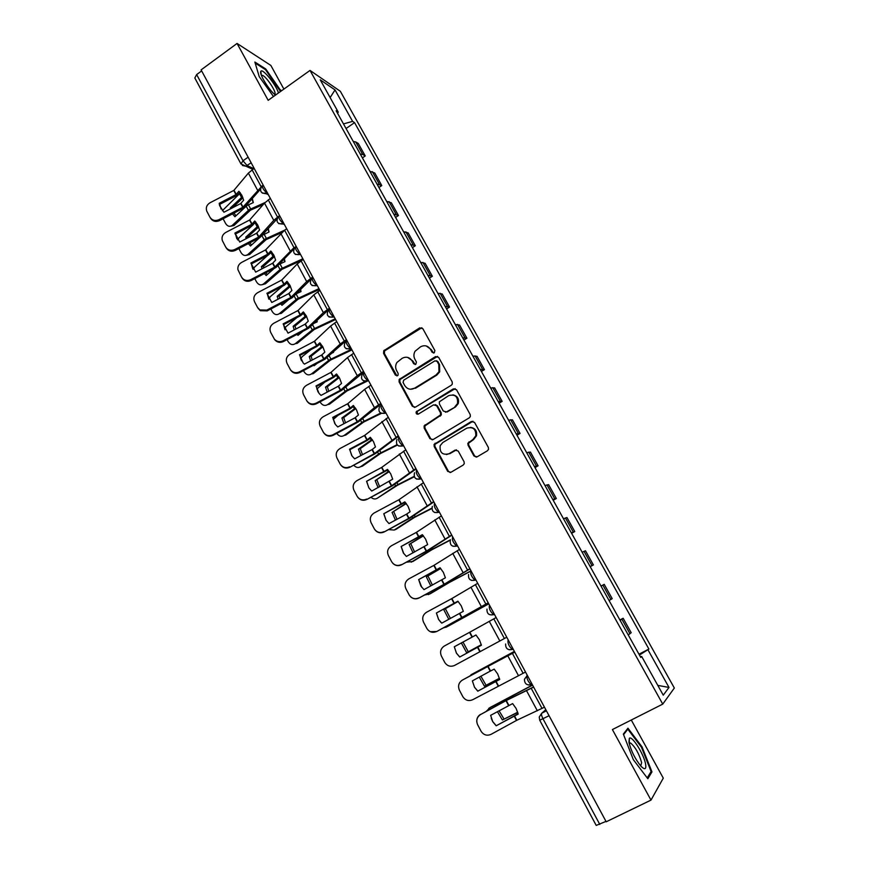 <?xml version="1.0" encoding="UTF-8"?>
<svg xmlns="http://www.w3.org/2000/svg" width="869" height="869" viewBox="0 0 869 869"><rect width="100%" height="100%" fill="white"/><g stroke="black" fill="none" stroke-linecap="round" stroke-linejoin="round"><path stroke-width="1.3" d="M434.283 352.836L434.88 350.522L422.823 328.667L419.716 327.863L383.75 350.75L383.577 353.379L395.384 375.104L397.535 375.69L398.078 375.136L398.121 373.398L396.59 370.574C395.243 367.848 395.352 365.143 396.905 362.482L402.228 358.267C406.247 356.279 409.538 357.159 412.112 360.907L413.655 363.742L415.827 364.317L416.425 362.015L414.871 359.19C413.546 356.54 413.611 353.889 415.056 351.25L420.553 346.807C424.615 344.797 427.939 345.666 430.535 349.425L432.089 352.26L434.283 352.836M473.92 455.921L477.124 456.844L487.455 450.75L488.574 449.251L488.335 447.416L474.539 422.399L471.335 421.508L434.087 444.396L434.207 446.536L447.709 471.389L450.87 472.323L463.199 465.056L464.263 463.688L464.068 461.732L458.224 451.054L455.052 450.142L448.958 453.759C442.462 455.323 439.529 452.63 440.159 445.688L442.821 442.495L466.718 428.2C472.986 426.516 476.016 429.036 475.81 435.782L472.932 439.508L467.859 443.244L468.054 445.21L473.92 455.921L476.397 457.116M662.743 704.118L612.395 729.558L650.99 800.11L606.204 821.792L201.097 69.889L237.063 43.45L268.173 100.315L310.027 70.422L662.743 704.118L674.333 688.02L340.355 91.299L310.027 70.422M451.337 385.228L452.304 384.087L452.195 381.904L438.671 357.398L435.543 356.572L399.153 379.471L399.099 381.936L412.341 406.29L415.436 407.159L451.337 385.228M456.518 389.736L470.172 414.491L470.357 416.49L469.303 417.815L433.066 439.573L429.938 438.682L424.202 428.124L424.115 425.897L440.572 414.893L440.464 412.732L436.64 405.736L433.501 404.867L418.402 414.057C416.631 414.459 415.903 413.72 416.197 411.841L453.346 388.877L456.518 389.736M283.881 89.094L270.835 65.414L237.063 43.45M650.99 800.11L663.286 778.135L631.285 720.021M605.986 821.401L596.221 825.42L539.736 720.249M240.941 163.861L194.83 77.993L196.655 74.582L243.005 160.787L247.133 165.588L253.77 168.629M201.651 70.91L196.655 74.582M360.298 154.085L362.753 154.476L355.769 141.962L353.303 141.528M355.769 141.962L358.289 143.483L365.241 155.942L362.406 157.876M362.753 154.476L365.241 155.942M378.917 187.508L381.773 185.586L374.756 173.007L369.89 171.291M376.95 183.967L381.773 185.586M395.591 217.424L398.469 215.523L391.387 202.825L386.629 201.347M393.766 214.143L398.469 215.523M412.427 247.643L415.328 245.742L408.18 232.925L403.542 231.686M410.744 244.613L415.328 245.742M429.427 278.145L432.36 276.266L425.137 263.318L420.618 262.329M427.885 275.386L432.36 276.266M446.59 308.951L449.545 307.083L442.256 294.004L437.857 293.277M445.2 306.453L449.545 307.083M463.927 340.051L466.914 338.204L459.538 324.995L455.269 324.528M462.688 337.835L466.914 338.204M481.426 371.465L484.446 369.629L477.005 356.29L472.855 356.084M480.351 369.531L484.446 369.629M499.099 403.194L502.152 401.369L494.635 387.9L490.616 387.965M498.187 401.543L502.152 401.369M468.76 442.766L467.837 443.309M516.957 435.239L520.031 433.425L512.438 419.825L508.561 420.161M516.197 433.881L520.031 433.425M534.989 467.598L538.096 465.806L530.427 452.065L526.679 452.684M534.402 466.544L538.096 465.806M553.205 500.294L556.334 498.513L548.6 484.63L544.982 485.532M552.782 499.534L556.334 498.513M571.606 533.316L574.767 531.556L566.946 517.533L563.481 518.728M571.357 532.871L574.767 531.556M590.192 566.675L593.386 564.926L585.489 550.761L582.165 552.249M590.127 566.545L593.386 564.926M601 586.075L604.216 584.337L601.033 586.13M609.082 600.566L612.2 598.643L604.216 584.337M619.89 619.966L623.138 618.25L620.108 620.357M628.233 634.946L631.198 632.708L623.138 618.25M337.585 113.328L338.237 112.112L320.226 79.807L335.032 89.92L352.608 121.378L343.483 123.909M639.432 655.041L648.904 649.056L354.552 122.627L352.608 121.378M648.035 649.936L669 687.444L663.253 695.178L641.67 656.443L640.486 656.931M338.237 112.112L336.162 110.776L640.746 657.388L641.67 656.443M281.067 91.104L265.74 68.966L254.856 62.025L259.234 76.646L273.485 96.524M651.967 771.889L642.039 746.884L627.961 728.189L623.355 734.088L633.305 759.615L647.839 778.733L651.967 771.889L650.403 772.66M346.047 128.525L354.552 122.627M638.976 654.216L648.904 649.056M335.032 89.92L330.133 97.567M657.8 685.391L669 687.444M280.122 90.322L280.687 89.92M265.121 69.411L265.74 68.966M641.42 747.199L642.039 746.884M433.522 353.086L431.285 349.599L426.255 345.971M407.648 357.398L412.894 361.059L415.143 364.546M421.834 327.732L384.576 350.913L384.402 353.531L396.927 375.908M437.541 356.388L399.957 379.579L399.903 382.045L413.123 406.355L414.513 407.474M437.129 361.406L434.934 360.831L403.661 380.209L403.075 382.501L404.704 385.488C407.257 389.247 410.559 390.159 414.6 388.193L436.042 374.984L438.954 371.736L438.791 364.415L437.129 361.406L437.878 361.558L436.423 360.733M410.472 389.247L414.6 388.193M437.878 361.558L439.529 364.556L439.692 371.867L436.792 375.115L415.382 388.291M435.239 404.617L437.379 405.801L441.202 412.775L441.311 414.947L424.887 425.929L424.963 428.156L430.687 438.682L432.284 439.866M455.182 388.639L417.598 411.211L416.968 411.895L417.891 414.263M454.824 406.822L457.507 403.574C458.115 396.612 455.171 393.961 448.665 395.634L439.345 401.826L439.442 404.031L443.266 411.026L446.427 411.906L455.541 406.888L458.224 403.64C459.277 398.806 457.496 395.873 452.879 394.841M445.46 412.221L446.427 411.906M455.541 406.888L447.155 411.96M470.433 427.363C475.169 428.048 477.19 430.861 476.494 435.793L473.627 439.508L468.554 443.244L468.739 445.21L474.604 455.899M446.438 454.574L448.958 453.759M456.518 449.838L449.675 453.737M472.986 421.226L434.837 444.396L434.956 446.525L448.437 471.335L450.261 472.562M232.175 207.963L230.285 207.995L242.462 196.59M240.355 192.918L222.334 210.722M263.264 204.519L250.435 210.179L233.967 225.527L230.839 226.179M265.023 202.542L249.153 209.69L232.479 225.201L234.434 225.136M232.523 213.883L234.934 216.75L246.948 205.551L253.324 202.586L252.314 198.61M242.94 197.806L232.316 207.887M251.956 199.034L253.205 202.64M233.967 225.527L232.012 225.582C229.503 227.026 227.352 226.288 225.538 223.366L223.105 218.782M230.285 207.995L230.459 208.853M234.043 213.101L235.955 215.794M219.205 203.324L219.564 205.475L223.941 212.242L240.713 203.531L243.646 200.207L241.767 195.145L238.877 191.278L235.966 194.623L219.205 203.324L219.77 204.324L236.487 195.644L239.942 192.407M260.993 187.128L242.864 207.246L218.966 219.683L219.52 220.639C215.675 222.203 212.655 221.345 210.472 218.086L210.244 217.695M260.352 189.323L244.167 207.756L219.52 220.639M254.15 168.369L248.382 173.105L233.87 190.398L210.026 202.77C206.746 204.823 205.66 207.604 206.746 211.102L209.896 217.12C212.079 220.389 215.11 221.247 218.966 219.683M221.084 209.049L219.77 204.324M258.647 227.026L247.719 237.063L245.775 237.15L258.18 225.918M255.942 222.279L254.498 223.496M281.393 232.762L266.164 239.594L249.62 254.519L246.438 255.301M284.576 230.209L264.904 239.16L247.969 254.4L249.903 254.291M262.232 235.303L269.064 231.98L268.293 228.58M248.382 243.602L250.478 245.992L259.429 237.834M267.967 228.949L268.923 232.034M249.62 254.519L247.687 254.628C245.101 256.225 242.853 255.497 240.93 252.445L238.877 248.567M245.775 237.15L246.133 238.703M253.346 224.571L239.116 237.704L237.639 239.92M247.719 237.063L247.871 237.802M249.87 242.831L251.532 245.025M274.495 256.54L263.34 266.446L261.417 266.577L274.028 255.529M302.14 260.135L282.034 269.281L265.436 283.783L262.199 284.706M302.857 258.756L280.806 268.912L263.6 283.87L265.512 283.707M264.415 273.594L266.164 275.506L274.061 268.554M279.34 264.219L284.967 261.645L284.402 258.853M284.087 259.19L284.793 261.721M265.436 283.783L263.513 283.946C260.852 285.695 258.506 284.989 256.474 281.806L254.791 278.623M261.417 266.577L261.982 268.825M267.782 255.312L254.66 267.022L253.107 269.357M263.34 266.446L263.676 267.934M265.892 272.823L267.25 274.539M278.46 92.961C276.288 85.097 262.699 68.195 260.896 71.225L260.83 71.323C258.875 73.365 268.249 89.062 274.593 94.363L275.473 95.101M255.171 63.079L265.512 69.672L280.502 91.517M274.865 94.189C276.842 92.407 266.403 76.537 262.471 75.353L261.428 75.44M628.95 742.267C631.111 751.098 635.196 759.158 641.181 766.447C644.874 770.043 646.351 769.337 645.634 764.318C644.135 754.574 631.904 735.076 629.33 738.335L628.95 742.267M640.735 765.969L641.637 762.634C639.073 753.673 635.369 747.112 630.525 742.962L629.123 743.169M623.573 734.642L627.831 729.178L641.485 747.286L651.098 771.52L647.209 777.907M626.777 729.699L627.831 729.178M234.956 233.033L239.735 242.038L256.572 233.261L259.57 230.013L257.68 224.919L254.758 220.998L251.901 224.202L234.956 233.033L235.477 233.967L252.271 225.223L255.768 222.073M277.928 216.881L273.768 220.346L258.745 237.02L234.749 249.533L235.271 250.435C231.415 252.01 228.373 251.141 226.168 247.85L226.005 247.567M276.809 219.205L260.027 237.465L235.271 250.435M270.346 198.425L264.502 203.096L249.664 219.998L225.723 232.468C222.551 234.434 221.421 237.139 222.334 240.572L225.625 246.937C227.83 250.239 230.872 251.108 234.749 249.533M236.846 238.79L235.477 233.967M250.859 263.025L255.682 272.116L272.594 263.274L275.647 260.103L273.746 254.986L270.791 251.011L267.88 254.128L250.859 263.025L251.347 263.894L268.206 255.095L271.736 252.01M286.705 228.775L284.597 230.198L293.983 247.643L274.778 267.076L250.685 279.677L251.184 280.513C247.296 282.099 244.243 281.219 242.017 277.895L241.93 277.732M293.537 249.327L276.038 267.456L251.184 280.513M284.597 230.198L265.61 249.892L241.571 262.449C238.758 264.133 237.541 266.533 237.921 269.662L241.506 277.048C243.733 280.383 246.796 281.263 250.685 279.677M252.77 268.836L251.347 263.894M290.474 286.357L279.112 296.101L277.211 296.286L290.029 285.434M319.368 289.41L298.056 299.251L281.274 313.405L279.383 313.633C276.657 315.425 274.246 314.697 272.16 311.439L270.867 308.984M318.956 288.627L296.85 298.936L279.383 313.633M280.622 303.868L281.99 305.291L288.617 299.675M296.438 293.7L301.011 291.593L300.631 289.453M300.337 289.757L300.815 291.691M277.211 296.286L278.004 299.218M282.382 286.249L270.357 296.622L268.749 299.001M279.112 296.101L279.677 298.349M282.088 303.096L283.12 304.335M306.594 316.457L295.026 326.038L293.146 326.277L306.16 315.632M335.586 319.51L314.23 329.514L297.187 343.385L295.308 343.668C292.549 345.417 290.105 344.645 287.997 341.343L287.096 339.638M335.195 318.793L313.057 329.264L295.308 343.668M297.024 334.413L297.98 335.369L302.988 331.274M313.839 323.409L317.207 321.834L316.989 320.379M316.718 320.639L316.989 321.943M293.146 326.277L294.211 329.905M296.84 317.641L286.01 326.668L284.587 328.797M295.026 326.038L295.862 329.036M298.469 333.653L299.142 334.413M322.855 346.872L311.102 356.257L309.245 356.562L322.432 346.134M351.956 349.892L330.557 360.059L313.253 373.648L311.395 373.985C308.582 375.69 306.116 374.876 303.987 371.541L303.477 370.585M351.608 349.24L329.416 359.875L311.395 373.985M313.6 365.241L314.122 365.74L317.055 363.416M331.676 353.259L333.566 352.369L333.468 351.619M333.207 351.858L333.316 352.488M309.245 356.562L310.613 360.874M311.059 349.534L302.195 356.648L300.609 358.81M311.102 356.257L312.232 360.016M266.913 293.309L271.78 302.488L288.769 293.581L291.886 290.496L289.974 285.336L286.976 281.306L284 284.348L266.913 293.309L267.37 294.113L284.293 285.249L287.867 282.24M312.71 277.037L306.67 281.567L290.843 297.491L266.772 310.114L267.239 310.885L260.331 310.7L258.017 308.234M310.591 279.655L292.201 297.73L267.239 310.885M303.216 259.418L297.22 263.98L281.719 280.068L257.572 292.712C254.052 295.015 253.042 298.034 254.552 301.782L257.539 307.452L259.853 309.929L266.772 310.114M268.836 299.164L267.37 294.113M283.12 323.887L288.03 333.153L305.095 324.18L308.278 321.172L306.355 315.99L303.324 311.895L300.283 314.86L283.12 323.887L283.544 324.626L300.544 315.697L304.139 312.764M329.481 308.169L323.366 312.634L307.322 328.058L283.022 340.844L283.446 341.55C280.09 343.027 277.2 342.451 274.81 339.833L274.213 338.921M328.167 310.081L308.517 328.308L283.446 341.55M319.89 290.376L313.818 294.873L297.98 310.537L273.735 323.279C270.194 325.593 269.194 328.634 270.704 332.425L274.365 339.127C276.766 341.745 279.655 342.321 283.022 340.844M285.075 329.796L283.544 324.626M299.49 354.758L303.14 362.905L304.443 364.122L321.573 355.084L324.832 352.151L322.899 346.937L319.825 342.788L316.598 345.743L299.49 354.758L299.87 355.432L316.946 346.438L320.585 343.581M346.416 339.605L340.224 344.005L323.833 358.995L299.425 371.878L299.816 372.519C296.22 374.05 293.222 373.344 290.843 370.379L290.691 370.151M345.373 341.224L324.995 359.179L299.816 372.519M336.727 321.628L330.589 326.06L314.393 341.311L290.05 354.139C286.498 356.464 285.488 359.538 287.031 363.361L290.431 369.738C292.82 372.703 295.818 373.42 299.425 371.878M301.467 360.733L299.87 355.432M339.258 377.581L327.331 386.759L325.484 387.129L338.856 376.929M367.511 381.024L347.046 390.909L329.46 404.204L327.635 404.596C324.778 406.257 322.28 405.399 320.129 402.032L320.02 401.836M365.295 381.361L345.938 390.789L327.635 404.596M325.484 387.129L327.189 392.125M324.897 382.023L316.816 389.03M327.331 386.759L328.786 391.278M316.012 385.934L319.01 393.364L321.019 395.384L338.356 386.216L341.55 383.435L339.594 378.2L336.499 373.974L333.196 376.853L316.012 385.934L316.37 386.542L333.5 377.483L337.183 374.691M363.514 371.356L357.257 375.68L340.496 390.235L315.99 403.216L316.349 403.781C312.634 405.356 309.592 404.574 307.213 401.445L306.985 401.098M363.861 371.986L341.636 390.355L316.349 403.781M353.737 353.205L347.513 357.572L330.97 372.377L306.518 385.293C302.955 387.65 301.956 390.746 303.509 394.602L306.833 400.87C309.223 404.009 312.275 404.791 315.99 403.216M318.032 391.995L316.37 386.542M355.801 408.604L343.711 417.565L341.897 417.989L355.432 408.039M381.339 413.405L363.698 422.052L345.829 435.054L344.026 435.51C341.376 437.042 338.953 436.336 336.759 433.381M380.687 413.068L362.623 422.008L344.026 435.51M341.897 417.989L343.961 423.67M338.15 415.23L333.24 419.477M343.711 417.565L345.547 422.834M332.697 417.413L335.369 424.441L337.759 426.961L355.041 417.793L358.43 415.034L356.464 409.755L353.325 405.475L349.957 408.267L332.697 417.413L333.023 417.956L350.229 408.821L353.933 406.116M380.796 403.422L374.452 407.68L357.496 421.671L332.729 434.858L333.044 435.358C329.275 436.944 326.19 436.129 323.811 432.925M381.1 403.976L358.43 421.823L333.044 435.358M370.922 385.086L364.622 389.388L347.709 403.748L323.159 416.762C319.586 419.13 318.575 422.258 320.15 426.158L323.453 432.393C325.842 435.63 328.927 436.455 332.729 434.858M334.771 423.572L333.023 417.956M438.649 372.312L439.366 371.813M372.486 439.942L360.255 448.665L358.452 449.154L372.149 439.453M397.415 445.091L380.503 453.499L362.362 466.197L360.581 466.718C358.202 468.098 355.932 467.598 353.737 465.197M397.079 444.689L379.46 453.52L360.581 466.718M358.452 449.154L360.928 455.519M350.674 449.23L349.892 450.153M360.255 448.665L362.503 454.672M349.555 449.208L352.032 455.986L354.671 458.854L372.149 449.545L375.473 446.938L373.496 441.637L370.324 437.292L366.881 439.996L349.555 449.208L349.838 449.675L367.12 440.485L370.857 437.857M398.241 435.814L374.333 453.64L349.903 467.24C346.188 468.825 343.125 468.054 340.691 464.915M398.513 436.292L375.397 453.618L349.903 467.24M388.269 417.294L364.611 435.423L339.964 448.545C336.368 450.924 335.369 454.085 336.955 458.017L340.257 464.252C342.658 467.576 345.775 468.434 349.62 466.816M351.695 455.486L349.838 449.675M389.323 471.595L375.18 480.622L389.019 471.183M414.285 476.777L397.481 485.26L377.287 498.23C375.202 499.447 373.094 499.132 370.987 497.274M414.144 476.375L396.47 485.358L377.287 498.23M375.18 480.622L378.102 487.661M376.95 480.068L379.666 486.825M366.577 481.317L368.923 487.943L371.736 491.061L392.701 479.167L390.702 473.822L387.487 469.423L366.577 481.317L387.954 469.901M415.871 468.532L391.506 485.825L366.924 499.436C363.296 501.011 360.255 500.283 357.778 497.264M416.088 468.934L392.538 485.728L366.924 499.436M405.79 449.827L381.687 467.424L356.931 480.633C353.325 483.045 352.325 486.227 353.933 490.203L357.235 496.449C359.647 499.849 362.797 500.718 366.685 499.088M368.804 487.759L366.816 481.719M406.312 503.575L392.071 512.395L406.04 503.238M431.871 508.495L414.622 517.327L395.906 529.406L394.168 530.047L388.519 529.601M431.871 508.115L413.644 517.5L394.168 530.047M392.071 512.395L395.46 520.107M393.809 511.787L397.035 519.271M383.772 513.753L386.042 520.27L388.986 523.583L406.475 514.209L410.092 511.711L408.082 506.345L404.835 501.869L383.772 513.753L405.204 502.26M433.685 501.587L409.017 518.217L384.12 531.969C380.611 533.512 377.602 532.86 375.093 530.003M433.859 501.913L409.842 518.152L384.12 531.969M423.496 482.686L398.925 499.74L374.061 513.047C370.444 515.469 369.444 518.684 371.074 522.703L374.387 528.982C376.82 532.436 380.003 533.338 383.913 531.687M386.14 520.422L383.968 514.068M423.442 535.869L409.114 544.472L423.225 535.608M450.37 540.127L431.936 549.719L412.927 561.472L406.366 562.189M450.5 539.779L430.991 549.958L411.211 562.178M409.114 544.472L413.036 552.869M410.841 543.798L414.622 552.021M401.13 546.503L403.346 552.966L406.399 556.442L427.657 544.581L425.636 539.182L422.345 534.641L401.13 546.503L422.638 534.956M451.674 534.978L426.364 551.142L401.489 564.817C398.165 566.316 395.243 565.773 392.701 563.188M451.804 535.217L427.32 550.903L401.489 564.817M441.387 515.882L416.349 532.382L391.376 545.786C387.737 548.23 386.738 551.478 388.389 555.53L391.723 561.852C394.178 565.361 397.372 566.273 401.326 564.611M403.737 553.542L401.293 546.753M440.713 568.5L426.342 576.875L440.55 568.315M471.074 570.998L449.631 582.317L430.112 593.853L424.583 595.004M470.998 570.846L448.513 582.751L428.417 594.624M426.342 576.875L430.818 585.945M428.037 576.136L432.414 585.087M418.673 579.59L420.857 586.01L423.996 589.627L445.395 577.798L443.364 572.356L440.029 567.75L418.673 579.59L440.235 567.968M469.847 568.717L444.222 584.207L419.032 597.991C416.066 599.393 413.318 599.056 410.787 596.97M469.933 568.869L444.982 583.979L419.032 597.991M459.462 549.425L433.935 565.35L408.854 578.863C405.204 581.318 404.215 584.598 405.877 588.682L409.234 595.048C411.7 598.611 414.926 599.545 418.912 597.872M421.769 587.325L418.793 579.764M458.148 601.457L443.733 609.604L458.05 601.348M488.78 603.846L447.459 626.549L443.309 627.961M488.736 603.781L445.797 627.385M443.733 609.604L448.817 619.336M445.406 608.8L450.435 618.456M436.39 613.014L438.552 619.412L441.767 623.149L463.318 611.341L461.276 605.878L457.898 601.196L436.39 613.014L458.017 601.326M488.215 602.804L436.749 631.513L430.318 631.709M488.248 602.869L436.749 631.513M477.711 583.305L451.576 598.719L426.516 612.265C422.855 614.741 421.856 618.044 423.54 622.182L426.929 628.591C429.416 632.197 432.664 633.164 436.672 631.47M441.083 622.541L438.617 619.488L436.466 613.101M480.655 645.07L466.631 652.673L480.894 645.515M461.363 642.962L466.631 652.673M463.003 642.072L468.272 651.783M481.426 645.232L477.515 647.351L481.426 645.222L479.373 639.725L475.951 634.978L472.063 637.129L475.984 635.011M506.768 637.238L454.617 665.415C450.587 667.11 447.307 666.143 444.798 662.482L441.387 656.019C439.692 651.837 440.681 648.502 444.352 646.004L469.521 632.36L472.063 637.129L454.291 646.775L472.063 637.162M496.156 617.544L469.521 632.36M459.712 657.018L477.494 647.351L459.712 657.018L456.431 653.173L454.324 646.786M459.744 656.997L456.464 653.162L454.291 646.775M514.383 651.37L469.314 676.256M514.405 651.413L470.944 674.8M499.425 678.287L484.424 686.152L499.458 678.396M479.275 677.125L484.424 686.152M480.905 676.234L486.032 685.196M477.831 691.127L499.718 679.471L497.655 673.931L494.189 669.119L490.225 671.161L472.367 680.883L474.496 687.194L477.831 691.127L499.697 679.33M525.517 672.041L472.747 699.697C468.684 701.413 465.393 700.425 462.862 696.721L459.419 690.203C457.702 685.978 458.68 682.61 462.373 680.09L487.65 666.338L490.225 671.161M514.796 652.141L487.65 666.338M514.763 652.087L462.373 680.09M477.852 691.224L474.507 687.281L472.367 680.883M532.512 685.022L490.355 707.366L486.379 711.2M532.588 685.152L488.747 708.376M517.707 712.211L502.401 719.977L517.772 712.417M497.405 711.646L502.401 719.977M489.638 707.811L490.355 707.366M499.045 710.755L503.987 718.945M518.141 713.786L496.177 725.789L518.206 714.057L516.121 708.485L512.623 703.597L490.637 715.339L492.766 721.748L491.257 718.337M544.461 707.203L516.642 720.347L491.061 734.338C486.977 736.076 483.664 735.065 481.111 731.318L477.635 724.735C475.897 720.477 476.875 717.077 480.59 714.535L505.975 700.675L508.571 705.541M533.631 687.097L505.975 700.675M533.555 686.955L506.909 700.001L480.59 714.535M476.766 721.791C476.56 718.522 477.831 716.045 480.557 714.372M496.112 725.604L492.712 721.574M496.177 725.789L492.766 721.748M545.797 709.68L541.713 713.253C541.159 714.133 541.604 716.002 543.027 718.848L599.784 824.409M546.416 710.82L541.713 713.253L539.247 717.077L539.725 720.227L549.056 715.73M251.141 162.775L245.873 166.196L242.375 165.49M610.885 599.501L602.869 585.109M591.985 565.589L584.044 551.348M573.268 532.034L565.415 517.935M554.748 498.817L546.97 484.859M536.412 465.936L528.71 452.119M518.261 433.381L510.635 419.705M500.294 401.152L492.745 387.617M482.501 369.238L475.028 355.834M464.882 337.65L457.485 324.376M447.448 306.366L440.116 293.233M430.177 275.397L422.921 262.384M413.079 244.721L405.888 231.838M396.134 214.35L389.019 201.586M379.362 184.271L372.323 171.627M629.982 633.751L621.878 619.217M532.186 684.424L531.187 684.663C528.048 681.665 526.625 678.635 526.907 675.593L527.287 675.322M527.309 675.376L524.463 679.276C524.518 683.74 526.755 685.532 531.187 684.663L532.067 684.196M513.242 649.252L509.191 649.784M508.007 640.518L508.007 640.518C507.659 643.462 509.082 646.438 512.275 649.469L512.829 649.48M489.714 605.584L489.312 605.812C488.899 608.648 490.322 611.591 493.57 614.655L494.092 614.676M471.215 571.237L470.813 571.465C470.335 574.203 471.758 577.114 475.05 580.199L471.498 580.427M452.89 537.248L452.499 537.466C451.967 540.105 453.379 542.984 456.736 546.101L452.988 546.297M300.457 254.313L295.341 254.454M263.177 185.108L262.742 185.412C261.786 187.107 263.231 189.714 267.065 193.233L262.286 193.124M279.601 215.588L279.188 215.86C278.21 217.619 279.655 220.248 283.5 223.746L278.732 223.637M296.177 246.362L295.808 246.611C294.808 248.436 296.231 251.087 300.098 254.552C293.831 255.106 292.18 252.607 295.091 247.089M312.547 277.656C311.569 279.536 312.981 282.208 316.805 285.651L312.112 285.575M329.427 309.006C328.504 310.972 329.916 313.655 333.674 317.055L329.069 317.011M346.481 340.659C345.612 342.723 347.024 345.427 350.718 348.784L346.199 348.762M363.709 372.638C362.884 374.789 364.296 377.526 367.935 380.839L363.514 380.839M381.1 404.932C380.34 407.181 381.752 409.94 385.336 413.209L381.013 413.253M398.686 437.563C397.98 439.91 399.382 442.69 402.901 445.927L398.708 446.003M416.436 470.531C415.784 472.964 417.196 475.777 420.661 478.971L416.599 479.08M434.381 503.824C433.783 506.366 435.195 509.212 438.606 512.362L434.685 512.514M531.643 684.707L528.395 685M248.132 157.18L243.005 160.787L240.995 163.948L252.76 169.346M431.285 349.599L430.535 349.425M414.437 363.883L413.655 363.742M412.894 361.059L412.112 360.907M396.199 375.223L395.384 375.104M384.402 353.531L383.577 353.379M385.239 350.283L384.413 350.109M420.487 328.069L419.716 327.863M432.849 352.423L432.089 352.26M413.123 406.355L412.341 406.29M399.903 382.045L399.099 381.936M400.739 378.775L399.936 378.667M436.281 356.724L435.543 356.572M436.792 375.115L436.042 374.984M439.529 364.556L438.791 364.415M430.687 438.682L429.938 438.682M424.963 428.156L424.202 428.124M425.81 424.865L425.05 424.832M440.344 416.077L439.605 416.023M441.202 412.775L440.464 412.732M437.379 405.801L436.64 405.736M417.598 411.211L416.816 411.156M454.063 388.975L453.346 388.877M468.739 445.21L468.054 445.21M469.608 441.897L468.923 441.897M473.627 439.508L472.932 439.508M455.769 450.12L455.052 450.142M448.437 471.335L447.709 471.389M434.956 446.525L434.207 446.536M435.814 443.244L435.065 443.244M472.03 421.541L471.335 421.508M241.473 197.35L239.475 193.613M248.393 210.298L246.188 206.159M250.598 208.886L248.393 204.747M240.985 203.324L243.005 207.126M234.011 190.268L236.227 194.428M248.382 173.105L257.561 190.181M240.713 203.531L242.744 207.322M233.75 190.463L235.966 194.623M252.086 169.813L261.221 186.781M257.148 226.69L255.138 222.92M264.133 239.757L261.927 235.64M266.348 238.356L264.122 234.185M272.975 256.312L271.063 252.738M280.024 269.499L277.971 265.675M282.262 268.097L280.003 263.883M256.844 233.066L258.897 236.889M249.816 219.879L252.053 224.072M264.502 203.096L273.768 220.346M256.572 233.261L258.625 237.096M249.544 220.074L251.782 224.267M268.26 199.859L277.559 217.131M272.866 263.079L274.93 266.946M265.762 249.761L268.021 254.009M280.785 233.392L290.137 250.804M272.594 263.274L274.658 267.141M265.49 249.968L267.75 254.204M288.942 286.216L287.194 282.936M296.057 299.533L294.167 295.992M298.317 298.132L296.123 294.015M305.073 316.403L303.477 313.416M312.253 329.84L310.515 326.603M314.524 328.449L312.514 324.68M321.356 346.872L319.922 344.2M328.601 360.45L327.037 357.507M330.893 359.06L329.069 355.649M289.04 293.385L291.126 297.296M281.871 279.948L284.152 284.228M297.22 263.98L306.67 281.567M288.769 293.581L290.843 297.491M281.589 280.144L283.87 284.424M301.087 260.841L310.57 278.449M305.367 323.996L307.474 327.939M298.132 310.418L300.435 314.741M313.818 294.873L323.366 312.634M305.095 324.18L307.192 328.134M297.85 310.613L300.153 314.936M317.739 291.778L327.32 309.57M321.856 354.889L323.985 358.875M314.545 341.191L316.881 345.547M330.589 326.06L340.224 344.005M321.573 355.084L323.702 359.071M314.263 341.376L316.598 345.743M334.565 323.029L344.233 340.996M337.791 377.646L336.52 375.278M345.112 391.354L343.711 388.715M347.426 389.975L345.786 386.911M338.508 386.097L340.659 390.116M331.122 372.258L333.479 376.668M347.513 357.572L357.257 375.68M338.226 386.281L340.376 390.311M330.839 372.443L333.196 376.853M351.554 354.585L361.319 372.736M354.389 408.723L353.292 406.659M361.786 422.562L360.548 420.238M364.111 421.183L362.666 418.489M355.323 417.609L357.496 421.671M347.872 403.629L350.24 408.082M364.622 389.388L374.452 407.68M355.041 417.793L357.202 421.856M347.578 403.824L349.957 408.267M368.717 386.466L378.58 404.791M371.15 440.094L370.227 438.356M378.623 454.074L377.548 452.065M380.959 452.706L379.72 450.381M372.312 449.425L374.496 453.531M364.774 435.315L367.174 439.812M381.893 421.53L391.821 440.007M372.019 449.61L374.202 453.716M364.48 435.499L366.881 439.996M386.042 418.652L396.003 437.172M388.074 471.78L387.324 470.368M395.612 485.89L394.722 484.218M397.98 484.522L396.937 482.577M389.453 481.567L391.669 485.717M381.849 467.316L384.272 471.856M399.338 453.987L409.364 472.66M389.16 481.752L391.376 485.89M381.556 467.5L383.979 472.03M403.553 451.174L413.611 469.879M405.171 503.77L404.596 502.706M412.786 518.022L412.069 516.686M415.165 516.664L414.328 515.111M406.779 514.024L409.017 518.217M399.099 499.632L401.543 504.216M416.957 486.781L427.092 505.639M406.475 514.209L408.712 518.391M398.795 499.816L401.239 504.4M421.237 484.022L431.404 502.923M422.432 536.086L422.041 535.358M430.122 550.479L429.59 549.48M432.523 549.132L431.904 547.97M424.278 546.818L426.527 551.044M416.512 532.273L418.988 536.901M434.761 519.901L444.993 538.954M423.974 546.992L426.223 551.218M416.218 532.447L418.684 537.085M439.095 517.218L449.371 536.303M447.633 583.262L447.285 582.61M450.055 581.915L449.642 581.155M441.941 579.927L444.222 584.207M434.109 565.241L436.607 569.923M452.738 553.368L463.09 572.617M441.637 580.112L443.918 584.381M433.805 565.415L436.303 570.097M457.148 550.74L467.522 570.021M459.799 613.384L462.102 617.696M451.88 598.545L454.4 603.271M470.911 587.183L481.361 606.627M459.484 613.557L461.787 617.87M451.576 598.719L454.096 603.444M475.376 584.609L485.869 604.096M477.831 647.177L480.155 651.533M469.836 632.187L472.378 636.966M489.269 621.335L499.827 640.985M477.515 647.351L479.84 651.707M493.798 618.837L504.4 638.519M499.11 679.623L498.676 678.798M496.047 681.318L498.393 685.717M487.965 666.175L490.54 670.998M507.822 655.856L518.489 675.702M495.732 681.481L498.078 685.891M512.417 653.412L523.127 673.312M509.353 698.795L509.038 698.198M517.511 714.079L516.87 712.873M511.884 697.568L511.526 696.873M514.448 715.806L516.827 720.26M506.29 700.512L508.886 705.378M526.56 690.725L537.346 710.788M514.133 715.98L516.512 720.423M531.231 688.357L542.05 708.463M262.069 185.868C259.201 190.745 260.581 193.352 266.196 193.7L268.293 194.602M317.207 285.39L316.805 285.651C310.537 286.183 308.886 283.685 311.852 278.145M334.109 316.772L333.674 317.055C327.385 317.565 325.756 315.045 328.775 309.516M351.195 348.48L350.718 348.784C344.689 349.403 342.94 346.981 345.493 341.517M368.456 380.513L367.935 380.839C362.145 381.556 360.309 379.221 362.416 373.844M385.89 412.873L385.336 413.209C379.775 414.002 377.852 411.765 379.568 406.496M403.498 445.569L402.901 445.927C397.557 446.764 395.558 444.602 396.937 439.464M421.291 478.591L420.661 478.971C415.491 479.84 413.448 477.765 414.513 472.747M439.279 511.971L438.606 512.362C433.598 513.253 431.513 511.244 432.317 506.345M457.452 545.699L456.736 546.101C451.88 547.003 449.74 545.059 450.327 540.257M475.81 579.775L475.05 580.199C470.325 581.1 468.163 579.21 468.554 574.507M494.363 614.209L493.57 614.655C488.954 615.545 486.759 613.699 486.988 609.093M513.112 649.024L512.275 649.469C507.768 650.36 505.541 648.535 505.628 644.005M278.504 216.338C275.603 221.519 277.113 224.083 283.044 224.017L284.424 224.539M384.576 350.913L383.75 350.75M399.957 379.579L399.153 379.471M439.692 371.867L438.954 371.736M424.887 425.929L424.115 425.897M441.311 414.947L440.572 414.893M416.968 411.895L416.197 411.841M458.224 403.64L457.507 403.574M468.554 443.244L467.859 443.244M476.494 435.793L475.81 435.782M434.837 444.396L434.087 444.396M219.564 205.475L220.118 206.464M261.33 75.201L260.83 71.323M261.634 75.961L262.471 75.353M629.221 743.614L630.525 742.962M629.286 742.962L629.33 738.335M235.021 233.663L235.542 234.597M260.331 310.7L259.853 309.929M274.81 339.833L274.365 339.127M290.843 370.379L290.431 369.738"/></g></svg>
